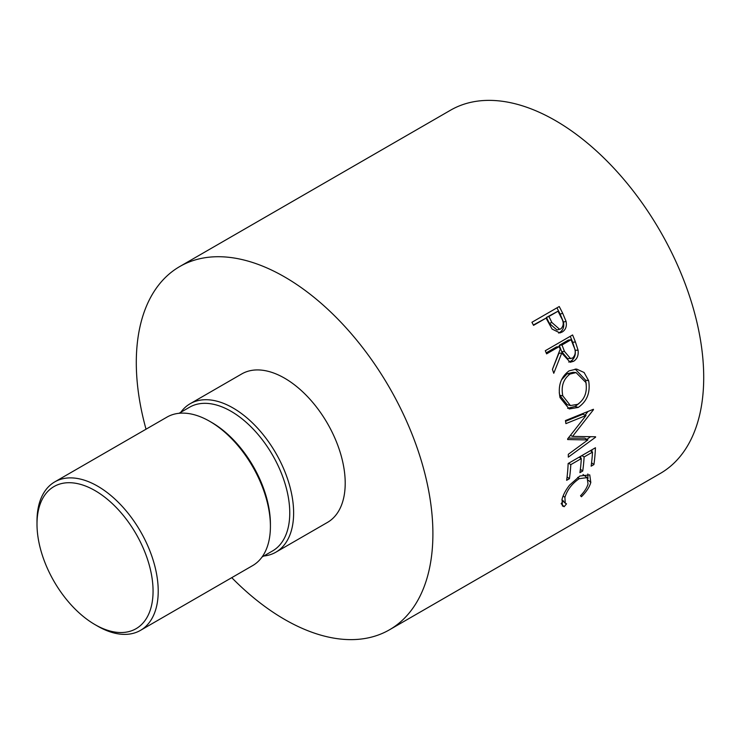 <?xml version="1.0" encoding="UTF-8"?>
<svg xmlns="http://www.w3.org/2000/svg" width="740" height="740" viewBox="0 0 740 740"><rect width="100%" height="100%" fill="white"/><g stroke="black" fill="none" stroke-linecap="round" stroke-linejoin="round"><path stroke-width="1.11" d="M97.606 626.123L95.034 624.634A82.066 47.379 -120 0 0 136.067 628.695A82.066 47.379 -120 0 0 148.648 562.937A82.066 47.379 -120 0 0 95.034 490.611A82.066 47.379 -120 0 0 54.002 486.55A82.066 47.379 -120 0 0 37 524.114A82.066 47.379 -120 0 0 95.034 624.634L97.606 626.123A85.72 49.488 60 0 0 140.471 630.369L252.664 565.591A85.72 49.488 60 0 0 270.414 526.353A85.72 49.488 60 0 0 209.809 421.375L211.742 422.485A82.982 47.906 60 0 1 270.414 524.114L270.414 526.353M37 524.114L37 521.136A85.72 49.488 60 0 1 54.751 481.897A85.72 49.488 60 0 1 97.606 486.143A85.72 49.488 60 0 1 153.606 561.679A85.72 49.488 60 0 1 140.471 630.369M179.052 413.29L189.588 407.213A82.982 47.906 60 0 1 231.084 411.32A82.982 47.906 60 0 1 285.289 484.441A82.982 47.906 60 0 1 272.57 550.939L262.034 557.016M180.782 412.291A85.72 49.488 60 0 1 190.162 403.726A85.72 49.488 60 0 1 233.017 407.971A85.72 49.488 60 0 1 289.016 483.507A85.72 49.488 60 0 1 275.872 552.188A85.72 49.488 60 0 1 263.764 556.018M190.162 403.726L241.739 373.94A85.72 49.488 60 0 1 284.604 378.186A85.72 49.488 60 0 1 340.594 453.722A85.72 49.488 60 0 1 327.459 522.412L275.872 552.188M559.237 306.526A209.735 121.092 60 0 1 562.668 313.242L566.063 321.354C567.007 326.285 565.712 329.837 562.187 332.01L559.93 332.917L552.096 329.069L547.369 320.531A209.735 121.092 60 0 0 546.129 318.08L533.531 325.35A209.735 121.092 60 0 0 531.94 322.279L559.237 306.526M572.594 334.961A209.735 121.092 60 0 1 575.433 341.991L578.06 350.177C578.689 355.274 577.209 358.974 573.611 361.277L570.17 362.258L561.734 353.063L553.77 373.275A209.735 121.092 60 0 0 552.429 369.362L560.217 349.16A209.735 121.092 60 0 0 559.19 346.598L546.592 353.868A209.735 121.092 60 0 0 545.297 350.723L572.594 334.961M588.652 380.739C590.529 392.459 587.061 401.348 578.236 407.425L569.217 408.952L560.023 397.593C557.775 385.975 560.791 377.067 569.051 370.888L576.58 369.057L584.119 372.516L588.652 380.739L585.59 380.157L586.256 384.411M567.635 438.903A209.735 121.092 60 0 1 567.682 439.569L587.902 439.921L568.302 454.305A209.735 121.092 60 0 1 568.302 457.144L595.589 437.192A209.735 121.092 60 0 0 595.58 436.776L572.557 436.387L593.471 409.701A209.735 121.092 60 0 0 593.415 409.276L565.452 420.561A209.735 121.092 60 0 1 565.915 423.622L586.043 415.482L567.635 438.903M595.441 447.756A209.735 121.092 60 0 1 593.924 464.563L591.13 466.182A209.735 121.092 60 0 0 592.509 452.121L584.11 456.969A209.735 121.092 60 0 1 582.732 471.029L579.929 472.647A209.735 121.092 60 0 0 581.307 458.587L570.808 464.646A209.735 121.092 60 0 1 569.43 478.706L566.637 480.325A209.735 121.092 60 0 0 568.144 463.518L595.441 447.756M581.427 496.734L580.521 495.772C584.452 491.702 586.959 487.762 588.05 483.941L587.116 477.642L579.244 478.651C571.928 483.71 567.154 489.973 564.907 497.437L565.249 503.172L566.516 503.848L564.167 506.697L562.372 505.929L562.104 499.075C563.186 494.81 565.656 490.185 569.504 485.19L579.873 476.014L589.752 474.886L590.807 482.471C589.466 487.133 586.339 491.887 581.427 496.734M146.03 429.2A209.735 121.092 60 0 1 179.737 266.548A209.735 121.092 60 0 1 284.604 276.927A209.735 121.092 60 0 1 421.615 461.751A209.735 121.092 60 0 1 389.462 629.805A209.735 121.092 60 0 1 284.604 619.417A209.735 121.092 60 0 1 231.75 577.663M179.737 266.548L450.549 110.195A209.735 121.092 60 0 1 555.416 120.583A209.735 121.092 60 0 1 692.427 305.398A209.735 121.092 60 0 1 660.274 473.452L389.462 629.805M54.751 481.897L166.944 417.129A85.72 49.488 60 0 1 209.809 421.375L211.742 422.485M587.116 477.642L583.028 474.507M579.244 478.651L577.69 477.402M564.907 497.437L563.177 495.883M561.891 499.879L565.249 503.172M563.482 500.86L561.142 503.663L564.167 506.697M587.847 473.961L587.949 478.678M590.807 482.471L588.448 480.343M593.924 464.563L591.574 462.796M592.509 452.121L590.335 450.706M584.11 456.969L581.936 455.553M580.808 456.201A205.174 118.456 60 0 1 580.678 458.171M582.732 471.029L580.373 469.262M581.307 458.587L579.133 457.172M570.808 464.646L568.635 463.231M569.43 478.706L567.081 476.939M592.009 449.735A205.174 118.456 60 0 1 591.87 451.705M565.573 421.31L582.861 414.243L586.043 415.482M568.283 438.099L584.674 438.154L587.902 439.921M594.84 436.767L595.589 437.192M590.529 436.73L586.903 439.375M570.448 435.398L572.557 436.387M592.888 409.479L593.471 409.701M587.995 411.468L585.137 415.131M578.236 407.425L575.091 406.436L567.608 408.332M575.184 369.029L585.59 380.157M579.022 403.467L575.091 406.436M559.255 392.69L559.736 395.262L562.798 395.845L570.42 405.557L577.681 404.345C584.711 399.313 587.449 392.043 585.886 382.515L576.053 372.59L573.195 372.312L567.071 373.783L561.42 379.953M559.736 395.262L567.201 404.669L570.42 405.557M567.071 373.783L570.041 374.033C563.353 379.093 560.938 386.363 562.798 395.845M576.053 372.59L570.041 374.033M570.253 336.312A205.174 118.456 60 0 1 572.649 342.259L575.211 350.27C575.803 355.265 574.305 358.918 570.707 361.222L568.699 362.054M578.06 350.177L575.211 350.27M573.611 361.277L570.707 361.222M561.734 353.063L558.922 353.267L552.447 369.399M559.19 346.598L556.443 346.949L546.185 352.869M571.086 339.725L568.338 340.076L559.237 345.33L561.679 351.648L567.673 358.687L572.538 358.114C575.702 355.052 576.081 351.111 573.676 346.32A209.735 121.092 60 0 0 571.086 339.725L561.993 344.979L564.481 351.435L570.586 358.669M561.993 344.979L559.237 345.33M556.942 307.84A205.174 118.456 60 0 1 560.162 314.139L563.473 322.076C564.37 326.904 563.057 330.41 559.533 332.584L558.617 333.055M566.063 321.354L563.473 322.076M562.187 332.01L559.533 332.584M546.129 318.08L533.346 324.999M558.025 311.207L546.453 317.432L549.348 323.361L557.016 329.994L560.772 328.893C563.871 325.933 564 322.141 561.17 317.497A209.735 121.092 60 0 0 558.025 311.207L548.923 316.461L551.883 322.52L559.671 329.346M551.883 322.52L549.348 323.361M548.923 316.461L546.453 317.432M575.433 341.991L572.649 342.259M564.481 351.435L561.679 351.648M562.668 313.242L560.162 314.139"/></g></svg>
